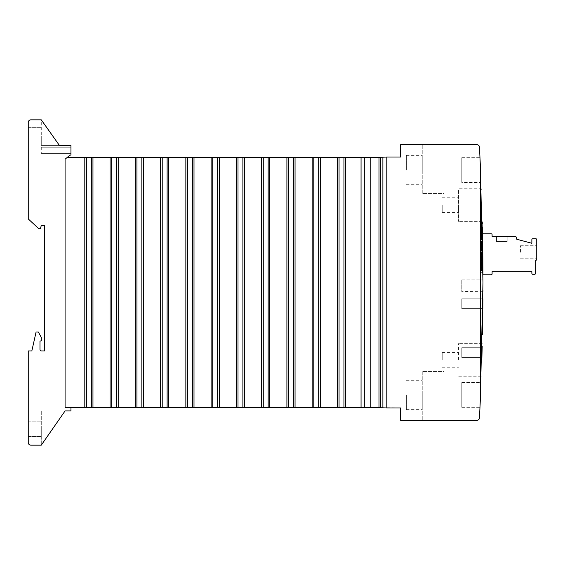 <?xml version="1.0" encoding="UTF-8"?>
<svg xmlns="http://www.w3.org/2000/svg" width="565" height="565" viewBox="0 0 565 565"><rect width="100%" height="100%" fill="white"/><g stroke="black" fill="none" stroke-linecap="round" stroke-linejoin="round"><path stroke-width="0.42" stroke-dasharray="2.83 2.12" d="M481.5 265.232L482.913 265.232L482.92 267.252L481.5 267.252L481.5 264.505L481.5 270.042L481.5 265.232L481.5 267.252L482.92 267.252L482.934 269.307L481.5 269.307L481.5 267.252L481.5 269.307M481.5 269.004L482.934 269.004M482.92 267.231L481.5 267.231L482.92 267.231A2607.694 2607.694 0 0 0 482.906 264.505L481.5 264.477L481.5 258L481.5 264.477L482.906 264.505L482.934 270.042L481.5 270.042M482.884 262.005A2607.694 2607.694 0 0 0 482.877 260.974A2607.694 2607.694 0 0 0 482.856 258.233L482.898 263.77A2607.694 2607.694 0 0 0 482.898 263.283L482.856 258.551A2607.694 2607.694 0 0 1 482.863 259.279L482.891 263.043L481.5 263.043L481.5 260.536L482.877 260.536L481.5 260.536L481.5 262.619L482.891 262.619A2607.694 2607.694 0 0 0 482.891 262.322M482.722 246.743L482.708 246.008A2607.694 2607.694 0 0 1 482.722 246.743L481.5 246.743L481.5 246.008L482.708 246.008M482.708 245.697A2607.694 2607.694 0 0 1 482.778 251.234A2607.694 2607.694 0 0 0 482.708 245.697L481.5 245.697L481.5 248.854L482.75 248.854M482.545 235.732A2607.694 2607.694 0 0 0 482.531 234.835A2607.694 2607.694 0 0 1 482.538 235.428L482.595 238.423A2607.694 2607.694 0 0 1 482.609 239.327A2607.694 2607.694 0 0 0 482.517 234.101A2607.694 2607.694 0 0 1 482.531 234.835A2607.694 2607.694 0 0 1 482.559 236.361L482.609 239.221L482.545 235.732L481.5 235.732L481.5 237.575L482.581 237.575M481.5 269.978L481.5 265.734L481.5 269.117L482.934 269.117L482.913 265.734L482.948 272.316L482.913 266.044L482.941 270.748L481.5 270.748L481.5 269.978L482.934 269.978M482.771 250.479A2607.694 2607.694 0 0 1 482.835 256.644A2607.694 2607.694 0 0 0 482.785 252.047A2607.694 2607.694 0 0 1 482.835 256.538A2607.694 2607.694 0 0 0 482.771 250.479L481.5 250.479L481.5 256.538L482.835 256.538L481.5 256.538L481.5 252.047L482.785 252.047A2607.694 2607.694 0 0 1 482.835 256.22A2607.694 2607.694 0 0 0 482.785 252.047L481.5 252.047L482.785 252.047L481.5 252.047L481.5 256.22L482.835 256.22L481.5 256.22L481.5 252.047L481.5 256.644L482.835 256.644L481.5 256.644L481.5 250.479L482.771 250.479M482.503 233.451L481.5 233.451L481.5 239.609L481.5 233.451L482.503 233.451A2607.694 2607.694 0 0 1 482.616 239.609A2607.694 2607.694 0 0 0 482.531 235.012A2607.694 2607.694 0 0 1 482.609 239.511A2607.694 2607.694 0 0 0 482.51 233.769A2607.694 2607.694 0 0 1 482.955 274.837L491.112 274.837A0.975 0.975 0 0 0 492.094 273.863L492.094 271.659L531.863 271.659L531.863 273.276A0.975 0.975 0 0 0 532.837 274.251L534.695 274.251A0.975 0.975 0 0 0 535.677 273.276L535.775 260.303A0.975 0.975 0 0 0 536.75 259.321L536.75 239.701A0.975 0.975 0 0 0 535.775 238.727L532.837 238.727A0.975 0.975 0 0 0 531.863 239.701L531.863 243.289L516.94 239.292A0.975 0.975 0 0 1 516.212 238.345L516.212 237.335A0.975 0.975 0 0 0 515.238 236.361L492.094 236.361L492.094 234.743A0.975 0.975 0 0 0 491.112 233.769L482.51 233.769M481.5 237.575L481.5 235.012L481.5 239.193L482.609 239.193A2607.694 2607.694 0 0 0 482.531 235.012A2607.694 2607.694 0 0 1 482.609 239.193L481.5 239.221L481.5 236.332L482.559 236.332L482.595 238.487L482.559 236.325L481.5 236.325L481.5 239.327L482.609 239.327M481.5 225.753L481.5 222.377L482.27 222.377L482.418 228.952L482.277 222.688L482.383 227.391L482.312 223.938L481.5 223.938L481.5 225.753L482.348 225.753M482.849 257.506A2607.694 2607.694 0 0 0 482.842 257.019L482.821 254.702A2607.694 2607.694 0 0 0 482.785 251.969L482.849 257.506L481.5 257.506L481.5 254.681L482.821 254.681M482.828 255.74A2607.694 2607.694 0 0 0 482.821 254.702L482.835 256.355A2607.694 2607.694 0 0 0 482.835 256.058M482.694 244.963A2607.694 2607.694 0 0 0 482.637 240.994A2607.694 2607.694 0 0 1 482.644 241.728A2607.694 2607.694 0 0 1 482.694 244.963A2607.694 2607.694 0 0 0 482.644 241.728A2607.694 2607.694 0 0 1 482.694 244.963L481.5 244.963L482.694 244.963M461.782 382.569L461.782 394.956L461.782 382.569L481.048 382.569L480.73 390.493M480.631 392.746L480.54 394.956M480.229 402.005L480.208 402.45M480.158 403.474L480.059 405.571M482.15 347.694L461.782 347.694L482.15 347.694L461.782 347.694L461.782 357.468L481.889 357.468L461.782 357.468L461.782 347.694L461.782 357.468L481.889 357.468A2607.694 2607.694 0 0 0 482.15 347.694A2607.694 2607.694 0 0 1 481.889 357.468A2607.694 2607.694 0 0 0 482.15 347.694L461.782 347.694L461.782 357.468L481.889 357.468L481.917 356.409M482.835 308.575A2607.694 2607.694 0 0 0 482.913 298.8A2607.694 2607.694 0 0 1 482.835 308.575A2607.694 2607.694 0 0 0 482.913 298.8L461.782 298.8L482.913 298.8L461.782 298.8L461.782 308.575L482.835 308.575L461.782 308.575L461.782 298.8L461.782 308.575L482.835 308.575L461.782 308.575L461.782 298.8L482.913 298.8M482.962 285.763C482.969 278.192 482.969 278.192 482.962 285.763L482.955 290.346M482.955 291.272L461.782 291.625L461.782 279.894L461.782 291.625M480.363 165.955L480.342 165.453M480.441 167.833L480.54 170.044M481.006 181.33L481.048 182.431L461.782 182.431L461.782 170.044L461.782 182.431M481.952 355.187L481.994 353.676M482.079 350.561L482.192 346.168M482.143 348.082L481.987 353.888M480.356 399.088L482.969 282.5L480.356 165.912L480.356 399.088A2607.694 2607.694 0 0 1 479.445 417.909A2.606 2.606 0 0 1 476.846 420.381L400.663 420.381L400.663 407.994L380.612 407.669L380.612 157.331L386.806 157.006L386.806 407.994L386.806 157.006L400.663 157.006L400.663 144.619L476.846 144.619A2.606 2.606 0 0 1 479.445 147.091A2607.694 2607.694 0 0 1 480.356 165.912M481.309 189.6L481.281 188.788L458.519 188.788L458.519 221.381L458.519 188.788M482.8 312.163L481.825 312.163L482.8 312.163A2607.694 2607.694 0 0 1 482.454 334.325L481.825 334.325L481.825 312.163L481.825 334.325L482.454 334.325M482.475 231.777L481.5 231.777L481.5 230.209L482.439 230.209A2607.694 2607.694 0 0 1 482.475 231.777L481.5 231.777L481.5 230.209L482.439 230.209A2607.694 2607.694 0 0 1 482.454 230.873M481.5 232.151L481.5 227.102L481.5 232.222L481.5 231.269L481.5 232.151L482.482 232.151L482.461 231.269L482.482 232.222L482.383 227.413A2607.694 2607.694 0 0 1 482.397 228.147L482.468 231.488A2607.694 2607.694 0 0 0 482.461 231.191M481.5 243.515L481.5 248.911L481.5 240.867L482.637 240.867A2607.694 2607.694 0 0 1 482.658 242.434L482.68 244.016A2607.694 2607.694 0 0 1 482.708 245.761L482.729 247.343A2607.694 2607.694 0 0 1 482.75 248.911A2607.694 2607.694 0 0 0 482.715 246.262L482.672 243.515A2607.694 2607.694 0 0 0 482.637 240.867L481.5 240.867L481.5 243.515L482.672 243.515M482.849 258A2607.694 2607.694 0 0 1 482.863 259.568L482.891 262.789A2607.694 2607.694 0 0 1 482.906 264.477A2607.694 2607.694 0 0 0 482.891 262.909L482.863 259.639A2607.694 2607.694 0 0 0 482.849 258L481.5 258L482.849 258M481.5 227.102L482.376 227.102L482.489 232.639L481.5 232.639M481.5 231.488L482.468 231.488L482.425 229.397L482.475 231.904L481.5 231.904M482.8 253.014L482.793 252.28A2607.694 2607.694 0 0 1 482.8 253.014L481.5 253.014L481.5 252.28L482.793 252.28M481.5 256.355L481.5 254.264L482.814 254.264L482.842 256.771L481.5 256.771L481.5 254.264L482.814 254.264L482.835 256.355L481.5 256.355L481.5 254.716L482.821 254.716L481.5 254.702L481.5 253.014M481.5 228.147L481.5 229.842L482.432 229.849L481.5 229.835L481.5 228.147L482.397 228.147M481.5 259.639L482.863 259.639M481.5 262.909L482.891 262.909L481.5 262.909M481.5 270.43L482.941 270.43M481.5 268.968L482.934 268.968M481.5 246.008L481.5 251.128L482.778 251.128M481.5 251.128L481.5 247.442L482.729 247.442M481.5 254.681L481.5 251.969L482.785 251.969M481.5 251.969L481.5 252.696L482.8 252.696M481.5 252.28L481.5 257.082L481.5 256.136L482.835 256.136M481.5 256.136L481.5 257.019L482.842 257.019M481.5 241.728L482.644 241.728L481.5 241.728L481.5 240.994L482.637 240.994L481.5 240.994L481.5 244.963L481.5 241.728L482.644 241.728L481.5 241.728L481.5 244.963L481.5 241.728M481.5 247.343L482.729 247.343M481.5 247.293L482.729 247.293M481.5 248.911L482.75 248.911L481.5 248.911M458.519 359.919L458.519 343.619L458.519 359.919M481.5 239.327L481.5 234.101L482.517 234.101L481.5 234.101L481.5 235.732M481.5 262.619L481.5 258.233L481.5 258.968L482.863 258.968M481.5 258.968L481.5 259.603L482.863 259.603M481.5 257.019L481.5 257.506M481.5 227.829L482.39 227.829M481.5 228.472L482.404 228.472M481.5 262.789L482.891 262.789M481.5 264.477L482.906 264.477M481.5 245.761L482.708 245.761M481.5 244.016L482.68 244.016M481.5 224.496L482.319 224.496M481.5 228.952L482.418 228.952M481.5 227.391L482.383 227.391M481.5 239.609L482.616 239.609L481.5 239.609M481.5 235.428L482.538 235.428M482.559 236.361L481.5 236.361L481.5 234.835L482.531 234.835L481.5 234.835L481.5 236.325M481.5 263.77L482.898 263.77M481.5 259.603L481.5 260.966L482.877 260.952L481.5 260.974L482.877 260.966M481.5 263.354L482.898 263.354M481.5 242.484L482.658 242.484M481.5 227.073L482.376 227.073M481.5 225.612L482.348 225.612M481.5 223.436L482.298 223.436M481.5 239.511L482.609 239.511L481.5 239.511M481.5 267.866L482.927 267.866M481.5 266.044L482.913 266.044M481.5 268.947L482.934 268.947M481.5 229.397L482.425 229.397L481.5 229.397M481.5 244.885L482.694 244.885M481.5 246.262L482.715 246.262M481.5 228.641L482.411 228.641M481.5 226.621L482.369 226.621M481.5 229.821L482.432 229.821M481.5 227.413L482.383 227.413M481.5 222.688L482.277 222.688M481.5 225.71L482.348 225.71M481.5 235.012L482.531 235.012L481.5 235.012M481.5 260.981L482.877 260.981M481.5 262.4L482.891 262.4M481.5 252.696L481.5 254.695L482.821 254.695M481.5 254.695L481.5 256.771M481.5 257.082L482.842 257.082M481.5 224.51L482.319 224.51M481.5 224.256L482.312 224.256M481.5 271.998L482.948 271.998M481.5 263.283L482.898 263.283M481.5 266.8L482.92 266.8M481.5 248.854L481.5 250.401L482.771 250.401M481.5 247.442L481.5 251.234L482.778 251.234L481.5 251.234L481.5 245.697M481.5 259.279L482.863 259.279M481.5 272.316L482.948 272.316M481.5 269.074L482.934 269.074M481.5 258.551L482.856 258.551M481.5 242.434L482.658 242.434M481.5 225.59L482.348 225.59M481.5 231.269L482.461 231.269M481.5 259.568L482.863 259.568L481.5 259.568M481.5 239.193L482.609 239.193M481.5 269.117L481.5 270.748M481.5 250.401L481.5 248.628L482.743 248.628M481.5 248.628L481.5 246.743M481.5 232.222L482.482 232.222M481.5 253.339L482.807 253.339M461.782 170.044L461.782 157.656L461.782 170.044M481.5 265.734L482.913 265.734M481.5 248.671L482.75 248.671M481.5 267.612L482.927 267.612M481.5 238.423L482.595 238.423M481.5 258.233L482.856 258.233M481.5 229.842L482.432 229.842M481.5 222.377L481.5 223.938M481.5 267.294L482.92 267.294M481.5 260.966L481.5 263.043M461.782 394.956L461.782 407.344L461.782 394.956M481.5 267.852L482.927 267.852M536.75 252.251L536.75 245.733L536.75 252.251M507.186 236.361L496.494 236.361L507.186 236.361L496.494 236.361L507.186 236.361L507.186 241.495L496.494 241.495L507.186 241.495L496.494 241.495L507.186 241.495L507.186 236.361M458.519 205.081L458.519 212.419L458.519 205.081M443.85 144.619L422.253 144.619L443.85 144.619L443.85 193.513L422.253 193.513L422.253 144.619L422.253 193.513L443.85 193.513L443.85 144.619M443.85 420.381L422.253 420.381L443.85 420.381L443.85 371.488L422.253 371.488L422.253 420.381L422.253 371.488L443.85 371.488L443.85 420.381M386.806 157.006L386.806 407.994M481.5 234.835L482.531 234.835L481.5 234.835M481.5 238.487L482.595 238.487M442.218 359.919L442.218 352.581L442.218 359.919M520.45 252.251L520.45 245.733L520.45 252.251M496.494 236.361L496.494 241.495L496.494 236.361M442.218 205.081L442.218 212.419L442.218 205.081M422.253 170.044L422.253 155.375L422.253 170.044M382.893 157.006L382.893 407.994M422.253 394.956L422.253 409.625L422.253 394.956M406.362 170.044L406.362 155.375L406.362 170.044M406.362 394.956L406.362 409.625L406.362 394.956M378.988 407.669L380.612 407.669L380.612 157.331L378.988 157.331L378.988 407.669L65.081 407.669L70.95 407.669L65.081 407.669L65.081 159.21L65.081 407.669L65.081 159.21L67.327 157.331L86.431 157.331L86.431 407.669L86.431 157.331L111.693 157.331L111.693 407.669M111.693 157.331L378.988 157.331M293.419 157.331L293.419 407.669M242.894 157.331L242.894 407.669M339.057 157.331L339.057 407.669L339.057 157.331M343.944 157.331L343.944 407.669M141.85 157.331L141.85 407.669M91.325 157.331L91.325 407.669M217.631 157.331L217.631 407.669M212.744 157.331L212.744 407.669L212.744 157.331M263.269 157.331L263.269 407.669L263.269 157.331M318.681 157.331L318.681 407.669M313.794 157.331L313.794 407.669L313.794 157.331M192.368 157.331L192.368 407.669M167.113 157.331L167.113 407.669M116.588 157.331L116.588 407.669M288.531 157.331L288.531 407.669L288.531 157.331M370.838 157.331L370.838 407.669M238.006 157.331L238.006 407.669L238.006 157.331M136.956 157.331L136.956 407.669M162.219 157.331L162.219 407.669L162.219 157.331M67.327 157.331L69.862 155.198L70.95 155.05L70.95 145.593L59.537 145.593L41.287 119.844L30.856 119.844A2.606 2.606 0 0 0 28.25 122.45L28.25 218.938L38.787 228.719L40.412 228.719L41.287 225.456L44.55 225.456L44.55 350.95L41.612 350.95A1.631 1.631 0 0 1 39.988 349.325L39.988 341.175L41.287 340.695L41.287 337.439L38.356 332.043L36.075 332.043L31.838 350.95L28.25 350.95L28.25 442.55A2.606 2.606 0 0 0 30.856 445.156L41.287 445.156L65.081 410.932L70.95 410.932L70.95 407.669M364.319 157.331L364.319 407.669M187.481 157.331L187.481 407.669M268.156 157.331L268.156 407.669M65.081 410.932L41.287 410.932L41.287 445.156L65.081 410.932L41.287 410.932L41.287 445.156M59.537 145.593L70.95 145.593L70.95 153.419L70.95 145.593L70.95 153.419L70.95 145.593L70.95 153.419L70.95 145.593L59.537 145.593L41.287 119.844L41.287 153.419L41.287 119.844M28.25 429.181L28.25 436.519L28.25 429.181M28.25 135.819L28.25 127.669L28.25 135.819M41.287 429.181L41.287 436.519L41.287 429.181M70.95 153.419L41.287 153.419L70.95 153.419M41.287 135.819L41.287 143.969L41.287 135.819M70.95 145.593L41.287 145.593L70.95 145.593M70.95 147.225L41.287 147.225L70.95 147.225M481.5 249.483L482.757 249.483M481.5 225.301L482.341 225.301M481.5 268.658L482.927 268.658M345.575 157.331L345.575 407.669M261.637 157.331L261.637 407.669M84.806 157.331L84.806 407.669M92.957 157.331L92.957 407.669M320.313 157.331L320.313 407.669M337.425 157.331L337.425 407.669M168.737 157.331L168.737 407.669M295.05 157.331L295.05 407.669M135.332 157.331L135.332 407.669M185.85 157.331L185.85 407.669M194 157.331L194 407.669M236.375 157.331L236.375 407.669M312.163 157.331L312.163 407.669M110.069 157.331L110.069 407.669M160.587 157.331L160.587 407.669M244.525 157.331L244.525 407.669M118.212 157.331L118.212 407.669M211.112 157.331L211.112 407.669M269.788 157.331L269.788 407.669M286.9 157.331L286.9 407.669M143.475 157.331L143.475 407.669M219.262 157.331L219.262 407.669M361.056 157.331L361.056 407.669M482.249 343.619L458.519 343.619M461.782 279.894L482.962 279.894M482.249 221.381L458.519 221.381M481.281 376.212L458.519 376.212M461.782 157.656L479.975 157.656M461.782 407.344L479.975 407.344M442.218 367.25L458.519 367.25M442.218 352.581L458.519 352.581M520.45 245.733L536.75 245.733L520.45 245.733M520.45 258.77L536.75 258.77L520.45 258.77M442.218 197.75L458.519 197.75M442.218 212.419L458.519 212.419M406.362 155.375L422.253 155.375M406.362 184.713L422.253 184.713M406.362 409.625L422.253 409.625M406.362 380.287L422.253 380.287M28.25 421.85L41.287 421.85L28.25 421.85M28.25 436.519L41.287 436.519L28.25 436.519M28.25 143.969L41.287 143.969L28.25 143.969M28.25 127.669L41.287 127.669L28.25 127.669"/><path stroke-width="0.85" d="M482.934 269.307L482.913 265.232M482.934 270.042L482.927 268.728M482.559 236.325L482.531 234.835A2607.694 2607.694 0 0 0 482.517 234.101A2607.694 2607.694 0 0 0 482.51 233.769L491.112 233.769A0.975 0.975 0 0 1 492.094 234.743L492.094 236.361L515.238 236.361A0.975 0.975 0 0 1 516.212 237.335L516.212 238.345A0.975 0.975 0 0 0 516.94 239.292L531.863 243.289L531.863 239.701A0.975 0.975 0 0 1 532.837 238.727L535.775 238.727A0.975 0.975 0 0 1 536.75 239.701L536.75 259.321A0.975 0.975 0 0 1 535.775 260.303L535.677 273.276A0.975 0.975 0 0 1 534.695 274.251L532.837 274.251A0.975 0.975 0 0 1 531.863 273.276L531.863 271.659L492.094 271.659L492.094 273.863A0.975 0.975 0 0 1 491.112 274.837L482.955 274.837A2607.694 2607.694 0 0 0 482.92 267.231L482.906 264.505A2607.694 2607.694 0 0 0 482.898 263.77L482.898 263.283A2607.694 2607.694 0 0 0 482.891 262.619M482.898 263.354L482.863 258.968A2607.694 2607.694 0 0 0 482.856 258.233A2607.694 2607.694 0 0 0 482.849 257.506L482.842 257.019A2607.694 2607.694 0 0 0 482.835 256.355M482.842 257.082L482.821 254.695A2607.694 2607.694 0 0 0 482.821 254.695L482.8 252.696A2607.694 2607.694 0 0 0 482.785 251.969A2607.694 2607.694 0 0 0 482.778 251.234A2607.694 2607.694 0 0 0 482.729 247.442L482.708 245.697A2607.694 2607.694 0 0 0 482.694 244.963A2607.694 2607.694 0 0 0 482.644 241.728A2607.694 2607.694 0 0 0 482.637 240.994A2607.694 2607.694 0 0 0 482.609 239.327L482.559 236.332M482.941 270.748L482.934 270.077M482.312 223.938L482.27 222.377M480.54 394.956C481.196 378.981 481.196 378.981 480.54 394.956L480.363 399.045L480.54 394.956M480.73 390.493L480.631 392.746M480.208 402.45L480.158 403.474M480.059 405.571L480.017 406.539M480.031 406.249L480.229 402.005M482.15 347.694A2607.694 2607.694 0 0 1 481.889 357.468L481.818 359.919C481.14 380.944 481.14 380.944 481.818 359.919C481.14 380.944 481.14 380.944 481.818 359.919M482.913 298.8L482.913 298.8A2607.694 2607.694 0 0 1 482.835 308.575L482.835 308.575M482.962 285.763C482.969 278.192 482.969 278.192 482.962 285.763C482.948 293.327 482.948 293.327 482.962 285.763M482.955 290.346L482.955 291.272M480.54 170.044C481.196 186.026 481.196 186.026 480.54 170.044C481.196 186.026 481.196 186.026 480.54 170.044L480.363 165.955A2607.694 2607.694 0 0 0 479.445 147.091A2.606 2.606 0 0 0 476.846 144.619L400.663 144.619L400.663 157.006L386.806 157.006L386.806 407.994L400.663 407.994L400.663 420.381L476.846 420.381A2.606 2.606 0 0 0 479.445 417.909A2607.694 2607.694 0 0 0 480.363 399.045L482.969 282.5L480.363 165.955L480.363 399.045M480.342 165.453L480.441 167.833M481.818 359.849L481.952 355.187M481.994 353.676L482.079 350.561M482.192 346.168L482.143 348.082M481.987 353.888L481.917 356.409M481.818 205.081C481.14 184.056 481.14 184.056 481.818 205.081C481.14 184.056 481.14 184.056 481.818 205.081C482.383 226.113 482.383 226.113 481.818 205.081C482.383 226.113 482.383 226.113 481.818 205.081M482.454 334.325A2607.694 2607.694 0 0 0 482.8 312.163L482.8 312.163M482.482 232.222L482.39 227.829A2607.694 2607.694 0 0 0 482.376 227.102M482.489 232.639L482.482 232.151M386.806 157.006L380.612 157.331L380.612 407.669L386.806 407.994M382.893 157.006L382.893 407.994M343.944 157.331L343.944 407.669L380.612 407.669L380.612 157.331L67.327 157.331M343.944 407.669L65.081 407.669L65.081 159.21L69.862 155.198L70.95 155.05L70.95 145.593L59.537 145.593L41.287 119.844L30.856 119.844A2.606 2.606 0 0 0 28.25 122.45L28.25 218.938L38.787 228.719L40.412 228.719L41.287 225.456L44.55 225.456L44.55 350.95L41.612 350.95A1.631 1.631 0 0 1 39.988 349.325L39.988 341.175L41.287 340.695L41.287 337.439L38.356 332.043L36.075 332.043L31.838 350.95L28.25 350.95L28.25 442.55A2.606 2.606 0 0 0 30.856 445.156L41.287 445.156L65.081 410.932L70.95 410.932L70.95 407.669M263.269 157.331L263.269 407.669L263.269 157.331M162.219 157.331L162.219 407.669L162.219 157.331M111.693 157.331L111.693 407.669M141.85 157.331L141.85 407.669M136.956 157.331L136.956 407.669M91.325 157.331L91.325 407.669M192.368 157.331L192.368 407.669M187.481 157.331L187.481 407.669M167.113 157.331L167.113 407.669M86.431 157.331L86.431 407.669L86.431 157.331M313.794 157.331L313.794 407.669L313.794 157.331M268.156 157.331L268.156 407.669M242.894 157.331L242.894 407.669M212.744 157.331L212.744 407.669L212.744 157.331M318.681 157.331L318.681 407.669M238.006 157.331L238.006 407.669L238.006 157.331M370.838 157.331L370.838 407.669M339.057 157.331L339.057 407.669L339.057 157.331M288.531 157.331L288.531 407.669L288.531 157.331M217.631 157.331L217.631 407.669M293.419 157.331L293.419 407.669M116.588 157.331L116.588 407.669M364.319 157.331L364.319 407.669M65.081 410.932L41.287 445.156M41.287 119.844L59.537 145.593M295.05 157.331L295.05 407.669M261.637 157.331L261.637 407.669M160.587 157.331L160.587 407.669M110.069 157.331L110.069 407.669M378.988 157.331L378.988 407.669M143.475 157.331L143.475 407.669M194 157.331L194 407.669M361.056 157.331L361.056 407.669M345.575 157.331L345.575 407.669M320.313 157.331L320.313 407.669M211.112 157.331L211.112 407.669M118.212 157.331L118.212 407.669M236.375 157.331L236.375 407.669M219.262 157.331L219.262 407.669M337.425 157.331L337.425 407.669M84.806 157.331L84.806 407.669M244.525 157.331L244.525 407.669M135.332 157.331L135.332 407.669M92.957 157.331L92.957 407.669M185.85 157.331L185.85 407.669M168.737 157.331L168.737 407.669M312.163 157.331L312.163 407.669M286.9 157.331L286.9 407.669M269.788 157.331L269.788 407.669"/></g></svg>
